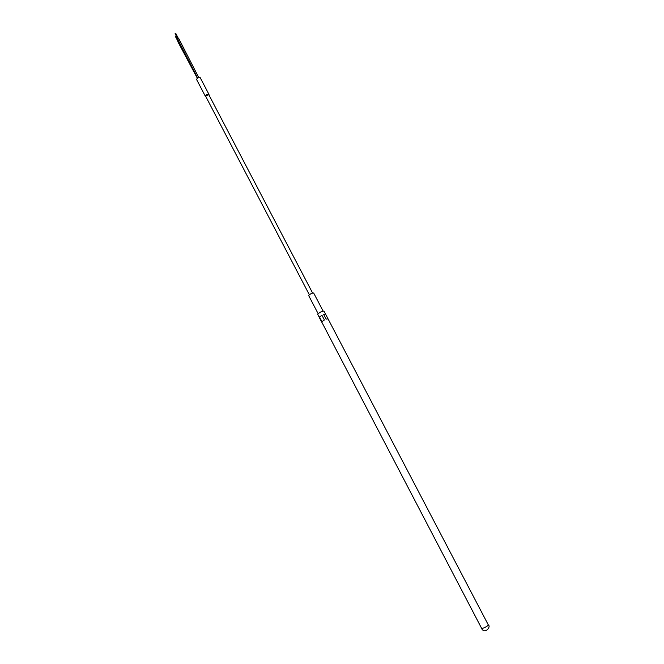 <?xml version="1.0" encoding="UTF-8"?>
<svg xmlns="http://www.w3.org/2000/svg" width="664" height="664" viewBox="0 0 664 664"><rect width="100%" height="100%" fill="white"/><g stroke="black" fill="none" stroke-linecap="round" stroke-linejoin="round"><path stroke-width="1" d="M313.665 293.181L313.665 293.015C311.997 293.015 310.337 293.828 308.694 295.455L308.826 295.704M319.309 317.541L321.741 322.198M323.982 311.308L323.982 311.117C321.899 311.192 319.799 312.229 317.674 314.23L481.774 628.65C484.67 627.712 486.878 626.517 488.397 625.073C491.211 626.459 484.977 634.684 481.641 628.601M324.389 319.965L321.949 321.65L319.517 316.985L321.94 315.3L324.389 319.965M321.94 315.3L319.517 316.985M328.024 318.828L326.14 319.152L323.692 314.487L325.584 314.18L328.024 318.828M325.584 314.18L323.692 314.487M197.59 78.053L177.728 39.267L178.84 38.761M177.869 38.894L175.122 33.515L175.711 33.291M197.341 78.227L177.836 41.666L178.541 41.002L175.835 35.964M177.969 41.301L175.263 36.229L175.827 35.931M200.271 77.904L200.221 77.688C198.752 77.19 197.54 77.746 196.577 79.356L196.768 79.721M205.815 96.562L205.317 96.089C206.297 94.512 207.517 93.948 208.969 94.412L208.936 94.927M205.649 96.255L208.77 94.62M308.694 295.613L318.122 313.665M313.665 293.015L323.111 311.059M323.982 311.117L488.397 625.073M178.823 38.695L198.71 77.514M175.703 33.258L178.442 38.595M309.324 294.741L205.558 96.081M196.627 79.564L205.367 96.297M200.221 77.688L208.969 94.412M312.595 293.031L208.687 94.454"/></g></svg>
